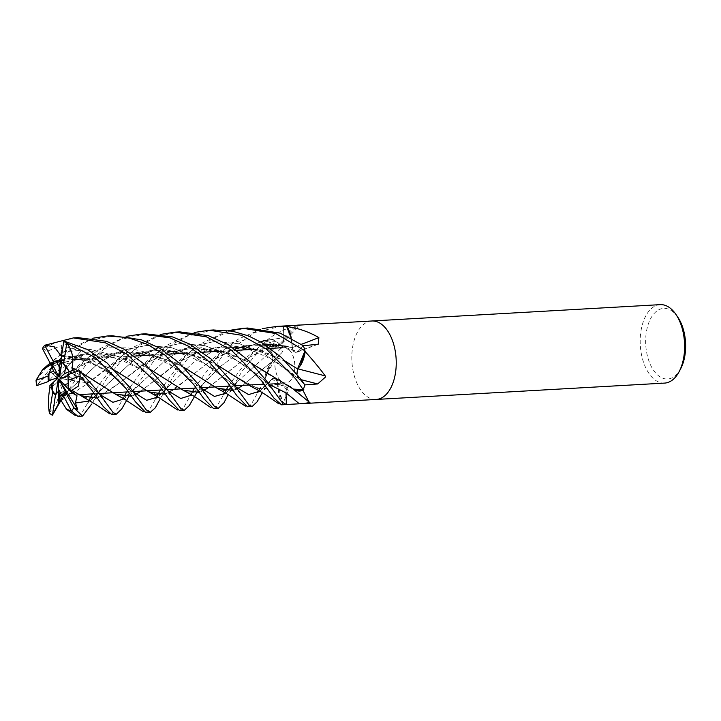 <?xml version="1.0" encoding="UTF-8"?>
<svg xmlns="http://www.w3.org/2000/svg" width="721" height="721" viewBox="0 0 721 721"><rect width="100%" height="100%" fill="white"/><g stroke="black" fill="none" stroke-linecap="round" stroke-linejoin="round"><path stroke-width="0.54" stroke-dasharray="3.6 2.7" d="M303.18 389.673A39.24 22.108 -93.2 0 0 304.821 384.96L298.918 379.057L296.836 372.433L297.62 368.945M304.956 350.911A39.24 22.108 -93.2 0 0 303.37 345.774L297.836 351.451C295.412 353.2 293.546 351.938 292.257 347.648M292.248 347.846L291.167 338.032M286.697 326.505A39.24 22.108 -93.2 0 0 283.47 326.072L283.795 337.662C283.578 342.34 282.136 344.476 279.46 344.061A664.356 593.491 38.4 0 0 297.25 325.928L299.179 325.108M279.55 344.196L279.496 343.971C275.116 339.609 270.627 338.69 266.04 341.195M283.452 326.027L283.885 337.671A6.615 3.731 -93.2 0 1 282.127 343.484A6.615 3.731 -93.2 0 1 279.496 344.061A28.804 16.232 -93.2 0 0 276.476 341.43L266.653 340.862A39.24 22.108 -93.2 0 0 265.022 345.575L270.835 351.488L272.871 358.112L272.159 361.554L269.483 364.88L264.877 379.625A39.24 22.108 -93.2 0 0 266.473 384.771L271.943 379.057C274.413 377.29 276.269 378.615 277.531 383.04M294.483 371.045A17.683 9.959 -93.2 0 0 283.84 347.621A17.683 9.959 -93.2 0 0 275.188 359.5A17.683 9.959 -93.2 0 0 285.84 382.923A17.683 9.959 -93.2 0 0 294.483 371.045M58.383 376.777L61.348 362.798L53.282 366.286L61.348 362.798L59.987 361.239L52.191 364.222L59.987 361.239L58.347 375.848M59.708 376.128L74.398 357.995L62.475 356.417L60.834 360.5L71.271 361.852L69.937 364.168L61.961 361.672L61.862 362.257M65.782 366.106A17.683 9.959 -93.2 0 0 61.961 361.672M62.132 377.813L77.282 376.65L72.064 373.235L77.282 376.65L74.065 380.715L68.675 375.524L67.891 375.794M68.63 383.338A17.683 9.959 -93.2 0 0 68.675 375.524M660.184 304.65A39.285 22.135 -93.2 0 0 640.969 331.047A39.285 22.135 -93.2 0 0 664.636 383.094M371.694 320.998A39.285 22.135 -93.2 0 0 352.587 347.396A39.285 22.135 -93.2 0 0 376.254 399.443M677.758 317.105A35.356 19.927 -93.2 0 0 646.349 332.147A35.356 19.927 -93.2 0 0 656.2 373.604A35.356 19.927 -93.2 0 0 680.687 368.728M371.802 320.998A39.285 22.135 -93.2 0 0 352.587 347.396A39.285 22.135 -93.2 0 0 376.137 399.443M265.022 345.575L270.898 351.415A6.615 3.731 -93.2 0 1 272.105 361.726A28.804 16.232 -93.2 0 0 269.483 364.88A28.804 16.232 -93.2 0 0 264.697 378.687A5.308 2.992 86.8 0 1 264.733 379.201L264.832 378.57C268.717 369.179 274.431 360.5 281.992 352.533L282.623 351.361L277.675 345.134L264.986 345.575L270.889 351.451C273.133 354.453 273.52 357.886 272.051 361.771M279.523 344.088L276.476 341.43A28.804 16.232 -93.2 0 0 267.013 340.177A5.308 2.992 86.8 0 1 266.788 340.465A39.285 22.135 -93.2 0 0 264.986 345.575M266.788 340.465L267.257 339.942C276.458 332.579 286.462 327.902 297.25 325.928M277.432 382.788L277.927 388.718A28.804 16.232 -93.2 0 0 282.596 403.778A651.811 306.308 -48.9 0 1 282.749 403.877L288.346 390.818A664.356 312.202 -48.9 0 0 277.531 382.941A6.615 3.731 -93.2 0 0 275.116 378.579A6.615 3.731 -93.2 0 0 271.934 379.012L266.446 384.789L271.916 379.093C274.304 377.335 276.152 378.606 277.45 382.896M288.346 390.818L286.138 386.645L279.324 384.383L266.455 384.816L271.943 379.057C274.359 377.299 276.206 378.57 277.495 382.86M277.531 382.941A28.804 16.232 -93.2 0 0 277.927 388.718L283.137 404.03A39.24 22.108 -93.2 0 0 286.372 404.463M282.866 404.003A39.285 22.135 -93.2 0 0 286.372 404.508A39.285 22.135 -93.2 0 1 283.173 404.093L277.927 388.718L277.504 382.671M264.733 379.201A39.285 22.135 -93.2 0 0 266.455 384.816M309.949 402.489A664.356 401.426 -118.2 0 0 290.347 386.474A6.615 3.731 -93.2 0 0 285.949 392.873L286.228 400.164M290.293 386.492C287.616 386.068 286.174 388.195 285.976 392.873L285.976 392.837C286.192 388.105 287.67 385.996 290.392 386.537M290.193 386.456L293.357 389.106L290.202 386.366M290.347 386.474A28.804 16.232 -93.2 0 0 292.402 388.403A28.804 16.232 -93.2 0 0 293.357 389.106M304.785 384.897L298.954 379.084L296.953 374.226M304.821 384.96L302.64 382.788L304.839 384.987M300.351 365.655A28.804 16.232 -93.2 0 1 297.737 368.81A664.356 6.804 -165.6 0 0 297.899 368.855M297.737 368.81A6.615 3.731 -93.2 0 0 298.936 379.12L300.116 380.255M281.379 353.119L281.992 352.533A664.356 185.261 -10.4 0 1 277.486 356.841L281.379 353.119M303.37 345.729L297.89 351.478C295.43 353.245 293.564 351.92 292.302 347.495M303.37 345.774L301.342 347.882L303.388 345.747M301.378 344.296A664.356 504.267 158.2 0 1 292.302 347.603A6.615 3.731 -93.2 0 0 296.809 352.272A6.615 3.731 -93.2 0 0 297.908 351.524L301.342 347.882L297.89 351.478L262.408 340.015L243.626 340.06L225.195 344.323L193.165 362.6L170.12 384.933L193.165 362.6L225.195 344.323L243.626 340.06L262.408 340.015L297.89 351.478C295.484 353.236 293.627 351.965 292.338 347.675L291.906 341.817A28.804 16.232 -93.2 0 0 291.293 338.104M292.302 347.603A28.804 16.232 -93.2 0 0 291.906 341.817L292.411 347.684L270.97 343.854L249.078 345.206L228.287 351.551L209.685 361.6L185.874 380.183L165.56 394.306M283.47 326.072L283.858 337.662C283.641 342.43 282.172 344.548 279.442 343.998M272.105 361.726A664.356 185.261 -10.4 0 0 277.486 356.841M277.468 382.698L264.165 389.223L250.737 386.24M277.387 382.887L283.137 404.03M272.024 361.582L264.877 379.625M290.166 386.348L284.732 384.221M285.949 392.873A663.401 400.849 -118.2 0 1 285.976 392.891C286.138 388.204 287.571 386.068 290.248 386.483M56.878 377.921L54.165 374.857L57.563 377.687M111.926 335.725L88.557 340.808L70 350.514L53.751 364.33L36.888 385.32L50.497 371.811L54.165 374.857L49.136 380.634L54.165 374.857L57.437 378.543L51.227 384.32M68.477 389.124L73.371 392.395L72.479 392.81L73.38 392.395L68.468 389.124M61.763 395.306A17.683 9.959 -93.2 0 0 65.629 391.936M59.401 395.441L63.448 393.342L58.906 391.665L63.457 393.342L59.401 395.441M64.331 341.096L66.062 346.774L80.968 351.163L69.937 364.168L71.271 361.852L61.186 360.563L60.879 361.536M60.69 361.419L69.937 364.168L59.69 376.236M79.905 370.891L81.969 376.849L88.935 383.121L60.249 378.471M59.437 379.381L77.003 395.793M58.563 379.462L64.728 396.956L59.933 399.479M275.269 359.5A17.683 9.959 -93.2 0 0 285.922 382.923A17.683 9.959 -93.2 0 0 294.565 371.036A17.683 9.959 -93.2 0 0 283.921 347.621A17.683 9.959 -93.2 0 0 275.269 359.5M179.826 331.876L158.232 336.283L140.613 344.881L121.624 360.482L107.141 377.804L91.549 404.175L99.327 392.08L102.22 388.79L134.313 359.761L156.024 348.631L180.169 343.52L204.746 345.638L227.629 354.011L263.075 379.282L269.158 384.392L263.075 379.282L227.629 354.011L204.746 345.638L180.169 343.52L156.024 348.631L134.313 359.761L94.469 396.208L89.206 398.253L86.313 397.866M77.904 416.35L81.203 413.971L88.142 402.228M92.54 393.882L116.874 360.752L131.835 347.928L160.621 334.4M145.399 333.823L120.777 339.501L107.618 346.287L87.502 362.42L58.509 404.553M49.37 413.025L82.951 362.681L98.867 349.198L126.698 336.292M111.656 414.44L117.018 409.51L124.3 396.18M126.662 391.945L150.779 358.842L167.164 345.08L194.562 332.453M213.398 329.975L187.442 336.157L173.455 343.746L155.366 358.571L126.355 400.786M36.095 380.03L47.586 366.025M228.305 386.186L252.656 353.056L266.608 340.889A39.285 22.135 -93.2 0 0 264.995 345.548L257.37 352.794L242.157 371.099L227.629 395.721L237.993 381.103L270.889 351.451L264.995 345.548M48.983 364.601L63.989 351.776L92.748 338.248M160.422 390.034L184.765 356.904L199.032 344.548L228.485 330.551M247.709 328.028L229.864 331.182L211.523 339.221L189.497 356.643L174.167 375.163L159.602 399.903M194.517 388.096L218.616 354.993L238.381 339.068L262.435 328.605M281.596 326.108L254.702 332.57L223.249 354.723L194.183 397.046M78.102 337.644L59.798 340.916L42.404 348.531M61.06 400.696L84.582 385.636L108.078 367.359L133.718 354.543L162.622 349.46L191.588 353.714L217.391 365.06M281.514 404.814L283.173 404.093M258.875 390.638L264.868 379.706A39.285 22.135 -93.2 0 0 266.446 384.789L261.993 393.324L271.096 380.021C268.744 383.013 265.815 385.537 262.3 387.592C260.587 388.781 258.397 388.989 255.721 388.186M61.051 400.57L84.699 385.537L114.152 363.654L150.229 350.577L186.82 352.524L217.517 365.186M235.758 376.804L258.641 388.916L267.978 388.177L277.468 382.752M59.915 399.326L64.728 396.956M59.807 398.488L67.738 391.395L59.933 399.443L67.738 391.395L100.057 361.852L122.128 350.478L146.543 345.431L171.427 347.648L194.67 356.462L230.161 382.058L235.65 386.835L230.161 382.058L194.67 356.462L171.427 347.648L146.543 345.431L122.128 350.478L100.057 361.852L67.747 391.395L60.952 400.443M259.776 391.161L271.096 380.021L259.776 391.161M78.409 371.009L81.888 372.919M131.456 396.235L136.098 394.279M141.001 391.133L175.879 363.564L201.492 350.739L230.387 345.62L259.353 349.829L285.174 361.158M145.777 412.502L149.184 409.97L155.943 398.434M88.935 383.121L84.06 381.039L81.843 376.308L75.372 372.081M78.328 371.045L82.014 373.045M100.075 384.554L115.639 394.153L128.059 396.838L139.649 392.035L181.818 359.914L216.444 346.999L252.44 348.135L285.3 361.284M74.56 374.605C82.464 379.904 88.971 384.834 94.1 389.403L84.06 381.039L100.084 394.684L94.1 389.403L98.597 393.882L105.077 402.12M192.651 354.299L204.025 350.127C212.893 347.513 221.906 346.431 231.062 346.882C240.985 347.693 248.979 349.279 255.036 351.659L273.349 360.103L280.893 364.916C289.734 371.117 295.403 375.524 297.899 378.137L262.327 352.497L239.057 343.746L214.182 341.592L189.758 346.72L167.714 358.166L124.021 398.884L167.714 358.166L189.758 346.72L214.182 341.592L239.057 343.746L262.327 352.497L298.954 379.084C296.737 376.164 296.322 372.766 297.719 368.9M50.064 365.259L80.779 354.552L113.548 355.056L143.704 365.817L183.765 390.431L196.229 392.954L207.72 388.024L241.832 361.059L268.861 347.171M199.338 392.386L203.953 390.449M208.829 387.285L243.653 359.779L279.577 343.944L276.476 341.43L266.608 340.889M213.65 408.654L216.778 406.464L223.753 394.639M279.55 344.043C282.226 344.476 283.659 342.34 283.858 337.662L265.481 340.429L283.858 337.662L283.47 326.027M42.827 348.306L47.054 351.289L61.754 345.512L61.438 355.354M49.731 365.547L74.633 355.949L101.688 353.596L127.473 358.86L149.752 369.107M273.097 345.792L279.613 344.07M61.474 355.94L62.123 359.157L50.831 364.42M56.806 362.032C65.494 357.931 75.615 355.453 87.169 354.588L111.034 356.895L122.101 360.383L140 369.206C145.227 372.55 153.501 378.083 162.126 385.717L143.263 370.531L118.884 356.625L90.594 349.451L61.447 352.073L90.594 349.451L118.884 356.625L143.263 370.531L167.876 390.764L162.126 385.717L172.842 398.118M187.83 392.035C195.607 391.665 190.209 395.514 203.178 383.969L220.076 366.737L242.671 349.955L220.076 366.737L203.178 383.969L196.518 393.044M248.817 346.657L260.515 341.88L248.817 346.657M272.159 361.554L241.066 386.429L229.828 391.088L217.724 388.421L175.338 362.645L141.595 352.154L105.735 354.597L73.749 369.422L49.83 388.186M183.855 367.277L152.482 354.299L117.73 352.308L82.969 364.015L49.875 388.15M233.406 390.458L237.777 388.502M242.77 385.365L272.087 361.536L269.483 364.88L264.868 379.706M247.402 406.743L252.017 402.958L257.785 392.612M50.497 371.811L56.689 377.993M52.849 374.037L87.061 352.875L107.258 347.828L127.923 347.855L148.075 352.785L166.479 361.618L201.231 388.186M225.898 393.188L237.993 381.112L228.431 389.574C226.682 390.593 224.546 390.8 222.032 390.196M272.123 361.636C273.511 357.778 273.097 354.381 270.889 351.451L270.835 351.488M80.968 351.163L77.057 355.57C74.2 358.743 73.686 358.977 75.507 356.282M62.826 356.598C71.92 357.003 82.041 359.59 93.198 364.357L103.058 369.404L119.181 380.237L105.581 369.855L77.057 355.57L105.581 369.855L133.322 392.008L127.374 387.051L139.099 400.029M154.195 394.036C154.952 394.793 157.043 394.603 160.459 393.468C162.649 392.035 161.134 394.063 170.12 384.942L158.043 397.01L170.12 384.942C167.416 387.312 163.91 392.305 159.602 399.912M61.636 355.354L90.197 359.725L115.865 371.027M134.935 383.103L150.166 392.422L162.099 394.919L173.355 390.169L207.882 362.879L234.848 349.072M246.447 345.837L263.778 343.836M287.291 346.395L292.365 347.783M62.475 356.417L61.537 355.976M61.655 355.228L90.242 359.635L115.711 370.873M179.52 410.591L183.765 407.428L192.183 392.323M90.188 400.84L102.22 388.79L90.188 400.84M72.073 390.385L84.627 397.262L95.334 398.605L118.037 384.014L147.85 361.834L184.927 348.549L221.437 350.748L251.827 363.51M270.096 375.037L290.23 386.465M97.696 398.145L117.893 384.14L141.722 365.502L167.533 352.605L196.644 347.54L225.781 351.902L251.683 363.375M67.756 374.74L74.065 380.715L77.282 376.65L81.843 376.308M61.754 345.512L59.987 361.239L61.348 362.798L62.123 359.157M51.182 363.961L51.398 364.619M271.934 379.012A663.401 311.751 -48.9 0 1 279.324 384.383M298.936 379.12A663.401 6.795 -165.6 0 0 301.189 379.706M297.908 351.524A663.401 503.546 158.2 0 0 316.041 344.71M283.885 337.671A663.401 592.644 38.4 0 0 296.034 325.306M270.898 351.415A663.401 184.991 -10.4 0 0 277.675 345.134M58.653 360.383L73.875 359.527L58.653 360.383M85.844 358.842L134.773 356.075L85.844 358.842M153.726 354.993L168.678 354.146L153.726 354.993M187.469 353.083L202.664 352.227L187.469 353.083M221.608 351.154L236.506 350.307L221.608 351.154M255.342 349.234L270.555 348.378L255.342 349.234M275.116 378.579L286.138 386.645M292.402 388.403L293.023 388.898M296.809 352.272L318.186 344.232M282.127 343.484L300.08 325.144M280.658 344.196L260.56 350.442M295.087 352.1L295.177 352.136C290.365 349.469 281.758 347.189 269.348 345.323L252.692 345.287C245.32 345.756 236.533 348.171 226.34 352.533M60.654 395.685L79.022 394.648L60.654 395.685M94.541 393.765L99.255 393.504L94.541 393.765M128.347 391.854L133.015 391.584L128.347 391.854M162.432 389.917L167.101 389.655L162.432 389.917M196.202 388.006L200.898 387.736L196.202 388.006M230.314 386.068L234.947 385.807L230.314 386.068M285.922 382.923L264.057 384.158L285.84 382.923M123.859 354.272L108.078 367.359M240.625 394.144L230.972 382.815L215.173 370.243L207.134 364.934L188.478 355.976L178.402 352.939C168.66 350.839 160.504 350.127 153.934 350.803C142.217 351.938 132.484 354.39 124.733 358.157M191.597 350.541L175.879 363.564M119.947 395.892C127.392 395.685 122.732 399.137 135.467 387.673L128.644 396.892M56.103 358.022L50.137 363.105M259.335 346.801L243.653 359.779M89.755 356.183L73.749 369.422M90.756 360.167C103.301 355.102 113.071 352.623 120.065 352.722C131.772 352.353 141.731 353.542 149.932 356.291C157.953 358.968 164.532 361.816 169.669 364.844C175.473 367.521 188.055 376.75 195.211 383.157L207.134 396.424M225.727 348.297L209.685 361.6M274.629 392.044L263.075 379.282C249.25 367.566 240.625 361.726 226.196 355.489C215.75 351.145 205.016 348.892 194.003 348.712C180.322 348.91 168.516 351.451 158.566 356.345M157.755 352.227L141.722 365.502"/><path stroke-width="1.08" d="M297.557 368.918L304.956 350.911L300.351 365.655A28.804 16.232 -93.2 0 0 305.136 351.848A651.811 6.678 -165.6 0 0 305.506 351.938C313.347 360.662 319.917 368.647 325.216 375.884L325.504 377.002L317.7 383.951L304.785 384.897M291.167 338.032L286.661 326.451A39.285 22.135 -93.2 0 0 283.47 326.027L277.071 326.361L286.661 326.451M51.398 364.619L52.119 366.881L49.389 372.306L52.119 366.881L53.282 366.286L52.119 366.881L53.534 371.315L49.181 372.82L49.389 372.306L48.118 376.074A17.683 9.959 -93.2 0 0 48.442 381.508L49.136 380.634L57.563 377.687L58.041 378.165L51.227 384.32L57.437 378.543L56.878 377.921M60.879 361.536L59.23 366.854L56.058 360.851A17.683 9.959 -93.2 0 0 52.191 364.222L58.347 375.848L58.383 376.777L53.534 371.315M56.058 360.851L60.834 360.5L58.653 360.383L53.525 361.906L44.72 345.251A39.285 22.135 -93.2 0 0 42.404 348.531L51.038 364.808L52.191 364.222M65.782 366.106L69.36 371.685L72.064 373.235L69.36 371.685L64.602 373.622L65.782 366.106M91.549 404.175L82.545 416.089L73.975 407.906L77.679 409.429L75.462 403.003L77.003 395.793L71.226 391.936L64.286 384.843L68.63 383.338L68.477 389.124M376.137 399.443A39.285 22.135 -93.2 0 0 376.254 399.443L664.636 383.094A39.285 22.135 -93.2 0 0 679.119 371.694A39.285 22.135 -93.2 0 0 683.85 356.697A39.285 22.135 -93.2 0 0 675.865 314.338A39.285 22.135 -93.2 0 0 660.184 304.65L371.802 320.989A39.285 22.135 -93.2 0 0 371.694 320.998M395.469 373.036A39.285 22.135 -93.2 0 0 371.802 320.989A39.285 22.135 -93.2 0 1 395.469 373.036A39.285 22.135 -93.2 0 1 376.254 399.443A39.285 22.135 -93.2 0 0 395.469 373.036M679.119 371.694L680.687 368.728A35.356 19.927 -93.2 0 0 684.95 355.228A35.356 19.927 -93.2 0 0 677.758 317.105L675.865 314.338M299.179 325.108L371.802 320.998M297.25 325.928C301.18 325.027 300.774 324.82 296.034 325.306L283.452 326.027A39.285 22.135 -93.2 0 1 286.967 326.532L287.589 326.631C298.773 328.316 309.201 331.975 318.862 337.599L318.186 344.232L303.37 345.729A39.285 22.135 -93.2 0 1 305.1 351.334L305.506 351.938M294.204 389.574L293.357 389.106A28.804 16.232 -93.2 0 0 302.82 390.358A651.811 393.846 -118.2 0 1 303.081 390.566L308.876 401.831L309.949 402.489L303.505 403.562L286.39 404.508A39.285 22.135 -93.2 0 0 286.39 404.508L285.967 392.404M299.341 403.787A663.401 400.849 -118.2 0 0 285.976 392.891L286.372 404.508L281.668 401.84L266.13 380.373L249.592 361.338L228.53 344.845L208.396 335.662L179.826 331.876M302.82 390.358A5.308 2.992 86.8 0 1 303.054 390.07L303.081 390.566M303.054 390.07A39.285 22.135 -93.2 0 0 304.848 384.969L300.251 378.435L281.532 357.535L261.723 342.592L248.43 335.878L232.423 331.182L213.398 329.975M293.357 389.106L303.18 389.673M297.899 368.855A664.356 6.804 -165.6 0 0 325.216 375.884M305.136 351.848A5.308 2.992 86.8 0 1 305.1 351.334M296.953 374.226L297.674 368.981L300.351 365.655L297.611 368.963M301.378 344.296A664.356 504.267 158.2 0 0 318.862 337.599M291.293 338.104A28.804 16.232 -93.2 0 0 287.237 326.757A651.811 494.741 158.2 0 0 287.589 326.631M297.62 368.945L285.174 361.158M290.221 386.573C294.646 390.926 299.179 391.854 303.802 389.34M58.041 378.165L57.437 378.543M61.042 400.57L59.933 399.479L59.401 395.441L60.654 395.685L59.401 395.441L58.59 389.304L61.763 395.306L60.654 395.685L62.673 394.342A17.683 9.959 -93.2 0 0 65.16 391.449L68.243 394.333L72.479 392.81L68.234 394.333L65.629 391.936L59.464 380.309L59.437 379.381L64.286 384.843M53.21 382.536L52.038 390.052L51.227 384.32L52.687 392.287A17.683 9.959 -93.2 0 0 55.508 394.829L58.293 391.404L58.906 391.665L58.293 391.404L55.859 394.495L58.122 379.922L58.563 379.462L58.59 389.304M52.038 390.052A17.683 9.959 -93.2 0 0 55.859 394.495M49.181 372.82A17.683 9.959 -93.2 0 0 49.136 380.634M61.862 362.257L59.708 376.128M59.248 376.695L59.23 366.854M67.891 375.794L60.249 378.471L59.78 377.993L62.132 377.813M59.78 377.993L64.602 373.622M77.679 409.429L59.464 380.309M60.952 400.443L52.462 415.125L58.464 403.769L58.122 379.922M68.468 389.124L68.08 380.183L80.148 376.001A39.285 22.135 -93.2 0 0 79.562 370.612L67.756 374.74A17.683 9.959 -93.2 0 1 68.08 380.183M51.227 384.32L49.911 385.492L49.875 388.15M73.975 407.906L65.16 391.449M62.673 394.342L71.478 410.997A39.285 22.135 -93.2 0 0 73.794 407.725M71.478 410.997L77.904 416.35L82.545 416.089M88.142 402.228L89.846 398.839M89.909 398.722L92.54 393.882M160.621 334.4L175.068 332.147L206.413 336.815L231.017 349.838L261.498 380.625L273.908 398.064L281.514 404.814L286.048 404.553M52.462 415.125L55.508 394.829M52.687 392.287L49.425 413.124A39.285 22.135 -93.2 0 0 52.336 415.242M261.993 393.324L257.073 401.867L252.161 406.473L249.096 405.193L232.387 382.283L211.469 359.31L189.596 344.034L172.689 336.968L145.399 333.823M126.698 336.292L141.334 334.057L169.958 337.861L188.307 346.143L206.927 359.689L227.656 382.554L236.867 395.721L247.402 406.743L252.161 406.473M128.644 396.892L121.642 409.068L116.378 414.169L113.134 412.601L96.632 389.98L79.562 370.612M80.148 376.001L91.873 390.25L103.256 406.518L111.656 414.44L116.378 414.169M124.3 396.18L126.662 391.945M194.562 332.453L209.207 330.209L241.427 335.229L266.527 349.189L295.538 378.705L303.226 389.646L294.294 389.619M48.118 376.074L36.05 380.255A39.285 22.135 -93.2 0 0 36.636 385.645L48.442 381.508M36.05 380.255L42.431 369.864L50.064 365.259M47.586 366.025L48.983 364.601M227.629 395.721L223.97 402.742L218.22 408.401L214.038 405.968L198.257 384.221L179.628 363.267L160.233 348.432L141.271 339.744L111.926 335.725L107.204 335.995L127.554 337.509L146.967 344.178L164.812 354.912L193.67 384.473L203.8 398.65L213.65 408.654L218.148 408.401M92.748 338.248L107.204 335.995M228.485 330.551L242.95 328.298L275.746 333.526L304.965 350.83A39.285 22.135 -93.2 0 0 303.388 345.747L280.199 333.156L247.709 328.028L242.95 328.298M159.602 399.903L155.303 407.825L150.374 412.25L146.174 409.843L130.393 388.06L107.005 362.942L87.097 349.361L63.863 341.006L60.69 361.419A17.683 9.959 -93.2 0 1 63.511 363.961L66.774 343.124A39.285 22.135 -93.2 0 0 63.863 341.006M66.774 343.124L95.136 357.436L125.842 388.322L135.377 401.732L145.777 412.502L150.283 412.25M262.435 328.605L277.071 326.361M164.514 386.132L146.435 365.772L124.318 349.315L106.51 341.33L78.102 337.644L73.452 337.906L105.464 342.854L126.977 354.182L159.765 386.402L169.156 399.776L179.52 410.591L184.27 410.321L180.89 408.681L164.514 386.132M44.72 345.251L73.452 337.906M61.033 400.461L66.449 409.122L71.433 411.114M217.391 365.06L250.737 386.24C257.92 389.989 262.174 392.35 268.473 396.73L279.027 403.976M58.464 403.769L59.915 399.326M217.517 365.186L235.758 376.804M235.65 386.835L248.583 394.612L259.776 391.161L248.583 394.612L235.65 386.835M71.839 367.818L72.019 367.746C74.11 358.607 72.253 350.217 66.458 342.574M72.019 367.746L78.409 371.009M81.888 372.919L115.153 393.99L131.456 396.235M136.098 394.279L141.001 391.133M304.965 350.83L300.351 365.655M155.943 398.434L157.683 394.991M157.746 394.874L160.422 390.034M75.372 372.081L72.497 370.405L71.929 367.782L78.328 371.045M82.014 373.045L100.075 384.554M285.3 361.284L297.674 368.981M100.084 394.684L112.9 402.318L124.021 398.884L112.9 402.318L100.084 394.684M167.921 380.688L182.945 390.115L199.338 392.386M203.953 390.449L208.829 387.285M223.753 394.639L225.547 391.142M225.61 391.025L228.305 386.186M196.518 393.044L189.253 405.644L184.27 410.321M149.752 369.107L167.786 380.598M268.861 347.171L273.097 345.792M50.831 364.42L49.731 365.547M61.438 355.354L61.474 355.94M167.876 390.764L180.737 398.47L191.894 395.018L180.737 398.47L167.876 390.764M242.671 349.955L247.754 347.198L242.671 349.955M247.934 347.107L248.817 346.657L247.934 347.107M260.515 341.88L265.481 340.429L260.515 341.88M49.911 388.114L49.83 388.186C48.154 397.307 48.046 405.806 49.497 413.683M202.114 378.795L183.855 367.277M202.24 378.885L216.814 388.051L233.406 390.458M237.777 388.502L242.77 385.365M257.785 392.612L258.875 390.638M56.689 377.993L57.283 378.642L49.911 385.492M201.231 388.186L214.516 396.46L225.898 393.188M133.322 392.008L146.642 400.308L158.043 397.01L146.642 400.308L133.322 392.008M61.537 355.976L60.753 355.363L61.636 355.354M115.865 371.027L134.935 383.103M234.848 349.072L243.446 346.522M243.761 346.44L246.447 345.837M263.778 343.836L287.291 346.395M60.717 355.471L54.345 346.873L44.882 345.134M60.798 355.237L61.655 355.228M115.711 370.873L148.896 391.891L165.56 394.306M192.183 392.323L194.517 388.096M285.958 392.882L269.158 384.392L285.976 392.873L286.228 400.164M75.462 403.003L90.188 400.84L75.462 403.003M251.827 363.51L293.267 389.043M71.226 391.936L72.073 390.385M71.992 390.313L78.355 386.123L80.22 376.209M72.154 390.476L80.986 395.73L97.696 398.145M251.683 363.375L270.222 375.127M303.226 389.646A39.285 22.135 -93.2 0 0 304.839 384.987M53.525 361.906A17.683 9.959 -93.2 0 0 51.038 364.808M72.497 370.405L69.36 371.685L63.511 363.961M301.189 379.706A663.401 6.795 -165.6 0 0 317.7 383.951M73.875 359.527L85.844 358.842L73.875 359.527M134.773 356.075L153.726 354.993L134.773 356.075M168.678 354.146L187.469 353.083L168.678 354.146M202.664 352.227L221.608 351.154L202.664 352.227M236.506 350.307L255.342 349.234L236.506 350.307M270.555 348.378L282.488 347.702L270.555 348.378M292.402 388.403L308.876 401.831M303.505 403.562L376.254 399.443M79.022 394.648L94.541 393.765L79.022 394.648M99.255 393.504L112.918 392.729L99.255 393.504M113.008 392.72L128.347 391.854L113.008 392.72M133.015 391.584L146.805 390.809L133.015 391.584M146.913 390.8L162.432 389.917L146.913 390.8M167.101 389.655L180.737 388.88L167.101 389.655M180.836 388.871L196.202 388.006L180.836 388.871M200.898 387.736L214.696 386.961L200.898 387.736M214.804 386.952L230.314 386.068L214.804 386.952M234.947 385.807L248.565 385.041L234.947 385.807M248.682 385.032L264.057 384.158L248.682 385.032M179.817 331.876L175.077 332.147M145.93 333.796L141.334 334.057M213.767 329.957L209.207 330.209M66.098 409.05L75.381 415.539M59.807 398.488L57.914 399.533M115.153 393.99L124.544 399.191L143.254 411.673M50.137 363.105L42.791 369.332M182.945 390.115C189.74 393.594 195.779 397.181 201.078 400.876L211.136 407.825M216.814 388.051L226.709 393.693L245.374 406.103M148.896 391.891L157.376 396.595L177.555 409.952M275.188 392.873L274.629 392.044M80.986 395.73L96.145 404.67L109.655 413.755"/></g></svg>
